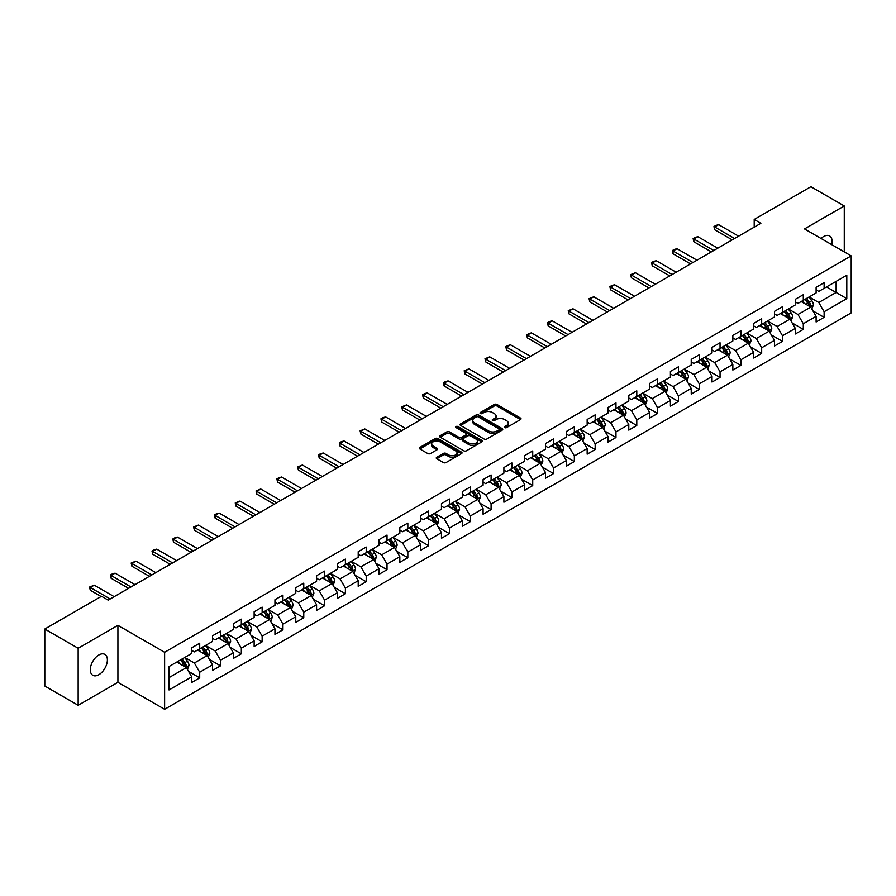 <?xml version="1.0" encoding="UTF-8"?>
<svg xmlns="http://www.w3.org/2000/svg" width="896" height="896" viewBox="0 0 896 896"><rect width="100%" height="100%" fill="white"/><g stroke="black" fill="none" stroke-linecap="round" stroke-linejoin="round"><path stroke-width="1.34" d="M504.739 427.605A1.299 0.75 0 0 0 506.576 427.605L520.486 419.574A1.848 1.064 0 0 0 521.035 418.824A1.848 1.064 0 0 0 520.486 418.062L496.922 404.454A1.848 1.064 0 0 0 494.301 404.454L480.379 412.485A1.299 0.75 0 0 0 482.216 413.549L484.019 412.507A5.925 3.427 0 0 1 492.397 412.507L494.368 413.638A5.925 3.427 0 0 1 496.104 416.058A5.925 3.427 0 0 1 494.368 418.477L492.565 419.518A1.299 0.75 0 0 0 494.39 420.582L496.194 419.541A5.925 3.427 0 0 1 504.582 419.541L506.542 420.672A5.925 3.427 0 0 1 508.278 423.091A5.925 3.427 0 0 1 506.542 425.51L504.739 426.552A1.299 0.75 0 0 0 504.739 427.605L504.739 426.552M98.84 674.699A12.074 6.978 120 0 0 106.725 664.059A12.074 6.978 120 0 0 104.877 654.382A12.074 6.978 120 0 0 98.84 654.976A12.074 6.978 120 0 0 90.944 665.616A12.074 6.978 120 0 0 92.803 675.293A12.074 6.978 120 0 0 98.84 674.699M831.734 244.642A12.074 6.978 120 0 0 829.618 235.95A12.074 6.978 120 0 0 823.581 236.555A12.074 6.978 120 0 0 821.038 238.47M436.8 457.229A1.848 1.064 0 0 0 436.262 457.99A1.848 1.064 0 0 0 436.8 458.741L443.419 462.56A1.848 1.064 0 0 0 446.04 462.56L461.496 453.634A1.848 1.064 0 0 0 462.034 452.883A1.848 1.064 0 0 0 461.496 452.122L437.92 438.514A1.848 1.064 0 0 0 435.299 438.514L419.843 447.44A1.848 1.064 0 0 0 419.306 448.19A1.848 1.064 0 0 0 419.843 448.952L427.829 453.566A1.848 1.064 0 0 0 430.45 453.566L437.069 449.747A1.848 1.064 0 0 0 437.606 448.986A1.848 1.064 0 0 0 437.069 448.235L433.104 445.939A4.95 2.856 0 0 1 431.659 443.923A4.95 2.856 0 0 1 434.717 441.28A4.95 2.856 0 0 1 440.115 441.896L455.627 450.856A4.95 2.856 0 0 1 457.083 452.883A4.95 2.856 0 0 1 454.026 455.526A4.95 2.856 0 0 1 448.627 454.899L446.04 453.41A1.848 1.064 0 0 0 443.419 453.41L436.8 457.229L436.8 458.741M117.914 625.318L78.154 648.278L44.8 629.026L44.8 686.022L78.154 705.286L117.914 682.326L164.618 709.285L164.618 652.288L117.914 625.318L117.914 682.326M844.267 251.877L844.267 205.968L804.507 228.928L851.2 255.886L164.618 652.288M844.267 205.968L810.902 186.715L754.208 219.453L754.208 227.158M44.8 629.026L101.506 596.288L108.181 600.13L760.872 223.306L754.208 219.453M484.142 439.04A1.848 1.064 0 0 0 486.763 439.04L502.219 430.125A1.848 1.064 0 0 0 502.768 429.363A1.848 1.064 0 0 0 502.219 428.613L478.643 415.005A1.848 1.064 0 0 0 476.034 415.005L460.578 423.92A1.848 1.064 0 0 0 460.029 424.682A1.848 1.064 0 0 0 460.578 425.432L484.142 439.04M456.579 427.885A1.299 0.75 0 0 1 457.89 428.075L457.89 426.53L481.858 440.373A1.848 1.064 0 0 1 482.395 441.123A1.848 1.064 0 0 1 481.858 441.885L466.402 450.8A1.848 1.064 0 0 1 463.781 450.8L440.205 437.192L446.824 433.406L446.824 431.861L440.205 435.68A1.848 1.064 0 0 0 439.667 436.442A1.848 1.064 0 0 0 440.205 437.192L440.205 435.68M446.824 433.406A1.848 1.064 0 0 1 449.445 433.406L449.445 431.861A1.848 1.064 0 0 0 446.824 431.861M449.445 431.861L458.998 437.382A1.848 1.064 0 0 0 461.619 437.382L466.01 434.851A1.848 1.064 0 0 0 466.547 434.09A1.848 1.064 0 0 0 466.01 433.339L456.053 427.594A1.299 0.75 0 0 1 457.89 426.53M164.618 709.285L851.2 312.894L851.2 255.886M188.563 671.429L199.707 677.858L199.707 672.235L212.509 664.843L212.509 670.466L220.517 665.84L220.517 660.218L233.33 652.826L233.33 658.448L241.326 653.822L241.326 648.2L254.139 640.808L254.139 646.43L262.147 641.805L262.147 636.182L274.949 628.79L274.949 634.413L282.957 629.787L282.957 624.165L295.77 616.773L295.77 622.395L303.766 617.77L303.766 612.147L316.579 604.755L316.579 610.378L324.587 605.763L324.587 600.13L337.389 592.738L337.389 598.36L345.397 593.746L345.397 588.123L358.21 580.72L358.21 586.342L366.218 581.728L366.218 576.106L379.019 568.702L379.019 574.325L387.027 569.71L387.027 564.088L399.84 556.685L399.84 562.318L407.837 557.693L407.837 552.07L420.65 544.678L420.65 550.301L428.658 545.675L428.658 540.053L441.459 532.661L441.459 538.283L449.467 533.658L449.467 528.035L462.28 520.643L462.28 526.266L470.277 521.64L470.277 516.018L483.09 508.626L483.09 514.248L491.098 509.622L491.098 504L503.899 496.608L503.899 502.23L511.907 497.605L511.907 491.982L524.72 484.59L524.72 490.213L532.728 485.587L532.728 479.965L545.53 472.573L545.53 478.195L553.538 473.57L553.538 467.947L566.35 460.555L566.35 466.178L574.347 461.552L574.347 455.93L587.16 448.538L587.16 454.16L595.168 449.546L595.168 443.912L607.97 436.52L607.97 442.142L615.978 437.528L615.978 431.906L628.79 424.502L628.79 430.125L636.787 425.51L636.787 419.888L649.6 412.485L649.6 418.107L657.608 413.493L657.608 407.87L670.41 400.467L670.41 406.101L678.418 401.475L678.418 395.853L691.23 388.461L691.23 394.083L699.238 389.458L699.238 383.835L712.04 376.443L712.04 382.066L720.048 377.44L720.048 371.818L732.85 364.426L732.85 370.048L740.858 365.422L740.858 359.8L753.67 352.408L753.67 358.03L761.678 353.405L761.678 347.782L774.48 340.39L774.48 346.013L782.488 341.387L782.488 335.765L795.301 328.373L795.301 333.995L803.298 329.37L803.298 323.747L816.11 316.355L816.11 321.978L824.118 317.352L824.118 311.73L846.798 298.637L846.798 275.218L836.125 281.389L836.125 292.477L846.798 298.637M199.707 677.858L191.699 682.483L191.699 676.861L169.019 689.954L169.019 666.534L191.699 653.442L191.699 647.819L199.707 643.194L199.707 648.816L212.509 641.424L212.509 635.802L220.517 631.176L220.517 636.798L233.33 629.406L233.33 623.784L241.326 619.158L241.326 624.781L254.139 617.389L254.139 611.766L262.147 607.141L262.147 612.763L274.949 605.371L274.949 599.749L282.957 595.123L282.957 600.746L295.77 593.354L295.77 587.731L303.766 583.106L303.766 588.739L316.579 581.336L316.579 575.714L324.587 571.099L324.587 576.722L337.389 569.318L337.389 563.696L345.397 559.082L345.397 564.704L358.21 557.301L358.21 551.678L366.218 547.064L366.218 552.686L379.019 545.294L379.019 539.661L387.027 535.046L387.027 540.669L399.84 533.277L399.84 527.654L407.837 523.029L407.837 528.651L420.65 521.259L420.65 515.637L428.658 511.011L428.658 516.634L441.459 509.242L441.459 503.619L449.467 498.994L449.467 504.616L462.28 497.224L462.28 491.602L470.277 486.976L470.277 492.598L483.09 485.206L483.09 479.584L491.098 474.958L491.098 480.581L503.899 473.189L503.899 467.566L511.907 462.941L511.907 468.563L524.72 461.171L524.72 455.549L532.728 450.923L532.728 456.546L545.53 449.154L545.53 443.531L553.538 438.906L553.538 444.528L566.35 437.136L566.35 431.514L574.347 426.888L574.347 432.522L587.16 425.118L587.16 419.496L595.168 414.882L595.168 420.504L607.97 413.101L607.97 407.478L615.978 402.864L615.978 408.486L628.79 401.083L628.79 395.461L636.787 390.846L636.787 396.469L649.6 389.077L649.6 383.443L657.608 378.829L657.608 384.451L670.41 377.059L670.41 371.437L678.418 366.811L678.418 372.434L691.23 365.042L691.23 359.419L699.238 354.794L699.238 360.416L712.04 353.024L712.04 347.402L720.048 342.776L720.048 348.398L732.85 341.006L732.85 335.384L740.858 330.758L740.858 336.381L753.67 328.989L753.67 323.366L761.678 318.741L761.678 324.363L774.48 316.971L774.48 311.349L782.488 306.723L782.488 312.346L795.301 304.954L795.301 299.331L803.298 294.706L803.298 300.328L816.11 292.936L816.11 287.314L824.118 282.688L824.118 288.322L846.798 275.218M197.568 650.048L207.178 655.592L194.365 662.995L184.755 657.44M191.699 650.362L194.365 651.896L199.707 648.816M194.365 662.995L199.707 672.235M207.178 655.592L212.509 664.843M218.378 638.03L227.987 643.574L215.174 650.978L205.576 645.434M212.509 638.344L215.174 639.878L220.517 636.798M215.174 650.978L220.517 660.218M227.987 643.574L233.33 652.826M239.198 626.013L248.797 631.568L235.995 638.96L226.386 633.416M233.33 626.326L235.995 627.861L241.326 624.781M235.995 638.96L241.326 648.2M248.797 631.568L254.139 640.808M260.008 613.995L269.618 619.55L256.805 626.942L247.195 621.398M254.139 614.309L256.805 615.854L262.147 612.763M256.805 626.942L262.147 636.182M269.618 619.55L274.949 628.79M280.818 601.989L290.427 607.533L277.626 614.925L268.016 609.381M274.949 602.291L277.626 603.837L282.957 600.746M277.626 614.925L282.957 624.165M290.427 607.533L295.77 616.773M301.638 589.971L311.248 595.515L298.435 602.907L288.826 597.363M295.77 590.274L298.435 591.819L303.766 588.739M298.435 602.907L303.766 612.147M311.248 595.515L316.579 604.755M322.448 577.954L332.058 583.498L319.245 590.89L309.646 585.346M316.579 578.256L319.245 579.802L324.587 576.722M319.245 590.89L324.587 600.13M332.058 583.498L337.389 592.738M343.269 565.936L352.867 571.48L340.066 578.872L330.456 573.328M337.389 566.238L340.066 567.784L345.397 564.704M340.066 578.872L345.397 588.123M352.867 571.48L358.21 580.72M364.078 553.918L373.688 559.462L360.875 566.854L351.266 561.31M358.21 554.221L360.875 555.766L366.218 552.686M360.875 566.854L366.218 576.106M373.688 559.462L379.019 568.702M384.888 541.901L394.498 547.445L381.685 554.837L372.086 549.293M379.019 542.203L381.685 543.749L387.027 540.669M381.685 554.837L387.027 564.088M394.498 547.445L399.84 556.685M405.709 529.883L415.307 535.427L402.506 542.819L392.896 537.275M399.84 530.186L402.506 531.731L407.837 528.651M402.506 542.819L407.837 552.07M415.307 535.427L420.65 544.678M426.518 517.866L436.128 523.41L423.315 530.813L413.706 525.258M420.65 518.179L423.315 519.714L428.658 516.634M423.315 530.813L428.658 540.053M436.128 523.41L441.459 532.661M447.328 505.848L456.938 511.392L444.136 518.795L434.526 513.24M441.459 506.162L444.136 507.696L449.467 504.616M444.136 518.795L449.467 528.035M456.938 511.392L462.28 520.643M468.149 493.83L477.758 499.374L464.946 506.778L455.336 501.222M462.28 494.144L464.946 495.678L470.277 492.598M464.946 506.778L470.277 516.018M477.758 499.374L483.09 508.626M488.958 481.813L498.568 487.368L485.755 494.76L476.157 489.216M483.09 482.126L485.755 483.661L491.098 480.581M485.755 494.76L491.098 504M498.568 487.368L503.899 496.608M509.779 469.795L519.378 475.35L506.576 482.742L496.966 477.198M503.899 470.109L506.576 471.643L511.907 468.563M506.576 482.742L511.907 491.982M519.378 475.35L524.72 484.59M530.589 457.778L540.198 463.333L527.386 470.725L517.776 465.181M524.72 458.091L527.386 459.637L532.728 456.546M527.386 470.725L532.728 479.965M540.198 463.333L545.53 472.573M551.398 445.771L561.008 451.315L548.195 458.707L538.597 453.163M545.53 446.074L548.195 447.619L553.538 444.528M548.195 458.707L553.538 467.947M561.008 451.315L566.35 460.555M572.219 433.754L581.818 439.298L569.016 446.69L559.406 441.146M566.35 434.056L569.016 435.602L574.347 432.522M569.016 446.69L574.347 455.93M581.818 439.298L587.16 448.538M593.029 421.736L602.638 427.28L589.826 434.672L580.216 429.128M587.16 422.038L589.826 423.584L595.168 420.504M589.826 434.672L595.168 443.912M602.638 427.28L607.97 436.52M613.838 409.718L623.448 415.262L610.646 422.654L601.037 417.11M607.97 410.021L610.646 411.566L615.978 408.486M610.646 422.654L615.978 431.906M623.448 415.262L628.79 424.502M634.659 397.701L644.258 403.245L631.456 410.637L621.846 405.093M628.79 398.003L631.456 399.549L636.787 396.469M631.456 410.637L636.787 419.888M644.258 403.245L649.6 412.485M655.469 385.683L665.078 391.227L652.266 398.619L642.667 393.075M649.6 385.986L652.266 387.531L657.608 384.451M652.266 398.619L657.608 407.87M665.078 391.227L670.41 400.467M676.29 373.666L685.888 379.21L673.086 386.602L663.477 381.058M670.41 373.979L673.086 375.514L678.418 372.434M673.086 386.602L678.418 395.853M685.888 379.21L691.23 388.461M697.099 361.648L706.709 367.192L693.896 374.595L684.286 369.04M691.23 361.962L693.896 363.496L699.238 360.416M693.896 374.595L699.238 383.835M706.709 367.192L712.04 376.443M717.909 349.63L727.518 355.174L714.706 362.578L705.107 357.022M712.04 349.944L714.706 351.478L720.048 348.398M714.706 362.578L720.048 371.818M727.518 355.174L732.85 364.426M738.73 337.613L748.328 343.157L735.526 350.56L725.917 345.016M732.85 337.926L735.526 339.461L740.858 336.381M735.526 350.56L740.858 359.8M748.328 343.157L753.67 352.408M759.539 325.595L769.149 331.15L756.336 338.542L746.726 332.998M753.67 325.909L756.336 327.443L761.678 324.363M756.336 338.542L761.678 347.782M769.149 331.15L774.48 340.39M780.349 313.578L789.958 319.133L777.146 326.525L767.547 320.981M774.48 313.891L777.146 315.426L782.488 312.346M777.146 326.525L782.488 335.765M789.958 319.133L795.301 328.373M801.17 301.56L810.768 307.115L797.966 314.507L788.357 308.963M795.301 301.874L797.966 303.419L803.298 300.328M797.966 314.507L803.298 323.747M810.768 307.115L816.11 316.355M826.515 286.933L836.125 292.477L818.776 302.49L809.166 296.946M816.11 289.856L818.776 291.402L824.118 288.322M818.776 302.49L824.118 311.73M78.154 648.278L78.154 705.286M169.019 677.622L186.357 667.61L176.758 662.066M186.357 667.61L191.699 676.861M812.974 310.923L824.118 317.352M792.165 322.941L803.298 329.37M771.344 334.958L782.488 341.387M750.534 346.976L761.678 353.405M729.725 358.994L740.858 365.422M708.904 371.011L720.048 377.44M688.094 383.029L699.238 389.458M667.274 395.046L678.418 401.475M646.464 407.064L657.608 413.493M625.654 419.07L636.787 425.51M604.834 431.088L615.978 437.528M584.024 443.106L595.168 449.546M563.214 455.123L574.347 461.552M542.394 467.141L553.538 473.57M521.584 479.158L532.728 485.587M500.763 491.176L511.907 497.605M479.954 503.194L491.098 509.622M459.144 515.211L470.277 521.64M438.323 527.229L449.467 533.658M417.514 539.246L428.658 545.675M396.704 551.264L407.837 557.693M375.883 563.282L387.027 569.71M355.074 575.288L366.218 581.728M334.253 587.306L345.397 593.746M313.443 599.323L324.587 605.763M292.634 611.341L303.766 617.77M271.813 623.358L282.957 629.787M251.003 635.376L262.147 641.805M230.194 647.394L241.326 653.822M209.373 659.411L220.517 665.84M505.254 427.795L506.542 427.056A5.925 3.427 0 0 0 508.278 424.637L508.278 423.091M496.104 416.058L496.104 417.603A5.925 3.427 0 0 1 494.368 420.022L493.08 420.762M520.464 419.586L496.922 405.989A1.848 1.064 0 0 0 494.301 405.989L480.906 413.728M502.219 428.613L502.219 430.125L478.643 416.539A1.848 1.064 0 0 0 476.034 416.539L460.6 425.454L460.578 423.92M498.949 429.901A1.299 0.75 0 0 0 498.949 428.837L478.251 416.886A1.299 0.75 0 0 0 476.426 416.886L474.522 417.984A5.925 3.427 0 0 0 472.786 420.403A5.925 3.427 0 0 0 474.522 422.822L488.667 430.987A5.925 3.427 0 0 0 497.045 430.987L498.949 429.901L498.949 431.435A1.299 0.75 0 0 0 499.33 430.909L499.33 429.363M472.786 420.403L472.786 421.949A5.925 3.427 0 0 0 474.522 424.368L474.522 422.822M498.949 431.435L497.045 432.533A5.925 3.427 0 0 1 488.667 432.533L474.522 424.368M449.445 433.406L458.998 438.917A1.848 1.064 0 0 0 461.619 438.917L466.01 436.386A1.848 1.064 0 0 0 466.547 435.635L466.547 434.09M457.89 428.075L481.835 441.896M468.922 443.106A4.95 2.856 0 0 0 474.32 443.733A4.95 2.856 0 0 0 477.378 441.09A4.95 2.856 0 0 0 475.933 439.062L470.467 435.904A1.848 1.064 0 0 0 467.846 435.904L463.456 438.435A1.848 1.064 0 0 0 462.918 439.197A1.848 1.064 0 0 0 463.456 439.947L468.922 443.106L468.922 444.651A4.95 2.856 0 0 0 474.32 445.267A4.95 2.856 0 0 0 477.378 442.624L477.378 441.09M462.918 439.197L462.918 440.742A1.848 1.064 0 0 0 463.456 441.493L463.456 439.947M468.922 444.651L463.456 441.493M457.083 452.883L457.083 454.418A4.95 2.856 0 0 1 454.026 457.061A4.95 2.856 0 0 1 448.627 456.445L446.04 454.955A1.848 1.064 0 0 0 443.419 454.955L436.834 458.752M431.659 443.923L431.659 445.458A4.95 2.856 0 0 0 433.104 447.485L433.104 445.939M437.046 449.758L433.104 447.485M461.462 453.656L437.92 440.059A1.848 1.064 0 0 0 435.299 440.059L419.866 448.963M811.832 308.941L813.411 304.942A4.995 2.89 -120 0 0 811.821 300.686L809.066 297.002M804.261 303.352L802.39 300.854M804.933 299.398L807.688 303.072A4.995 2.89 60 0 1 809.11 306.074L810.712 305.155A4.995 2.89 -120 0 0 809.278 302.142L806.534 298.469M805.28 299.197L808.338 303.274A2.542 1.467 60 0 1 808.797 304.046L810.712 305.155M734.586 238.482L714.683 226.979L714.683 229.757L713.944 226.565L715.949 225.4L718.682 224.672L738.595 236.163M732.189 239.859L714.683 229.757M718.682 224.672L714.683 226.979L713.944 226.565M791.011 320.958L792.602 316.96A4.995 2.89 -120 0 0 791 312.693L788.256 309.019M783.451 315.37L781.581 312.872M784.112 311.405L786.867 315.09A4.995 2.89 60 0 1 788.301 318.091L789.902 317.173A4.995 2.89 -120 0 0 788.469 314.16L785.714 310.486M784.459 311.214L787.517 315.291A2.542 1.467 60 0 1 787.976 316.064L789.902 317.173M770.202 332.976L771.792 328.978A4.995 2.89 -120 0 0 770.19 324.71L767.435 321.037M762.642 327.387L760.771 324.89M763.302 323.422L766.058 327.107A4.995 2.89 60 0 1 767.491 330.109L769.093 329.19A4.995 2.89 -120 0 0 767.659 326.178L764.904 322.504M763.65 323.221L766.707 327.309A2.542 1.467 60 0 1 767.166 328.082L769.093 329.19M713.776 250.499L693.874 238.997L693.874 241.774L693.134 238.582L695.139 237.418L697.872 236.69L717.774 248.181M711.379 251.877L693.874 241.774M697.872 236.69L693.874 238.997L693.134 238.582M692.966 262.506L673.053 251.014L673.053 253.792L672.325 250.589L674.318 249.435L677.062 248.707L696.965 260.198M690.558 263.894L673.053 253.792M677.062 248.707L673.053 251.014L672.325 250.589M749.381 344.982L750.971 340.984A4.995 2.89 -120 0 0 749.381 336.728L746.626 333.054M741.821 339.405L739.95 336.907M742.493 335.44L745.237 339.125A4.995 2.89 60 0 1 746.67 342.126L748.272 341.208A4.995 2.89 -120 0 0 746.838 338.195L744.083 334.522M742.84 335.238L745.886 339.315A2.542 1.467 60 0 1 746.357 340.099L748.272 341.208M728.571 357L730.162 353.002A4.995 2.89 -120 0 0 728.56 348.746L725.805 345.072M721.011 351.422L719.141 348.925M721.672 347.458L724.427 351.131A4.995 2.89 60 0 1 725.861 354.144L727.462 353.214A4.995 2.89 -120 0 0 726.029 350.213L723.274 346.539M722.019 347.256L725.077 351.333A2.542 1.467 60 0 1 725.536 352.106L727.462 353.214M707.762 369.018L709.341 365.019A4.995 2.89 -120 0 0 707.75 360.763L704.995 357.09M700.19 363.44L698.32 360.942M700.862 359.475L703.618 363.149A4.995 2.89 60 0 1 705.04 366.162L706.642 365.232A4.995 2.89 -120 0 0 705.219 362.23L702.464 358.557M701.21 359.274L704.267 363.35A2.542 1.467 60 0 1 704.726 364.123L706.642 365.232M672.146 274.523L652.243 263.032L652.243 265.81L651.504 262.606L653.509 261.453L656.242 260.725L676.155 272.216M669.749 275.912L652.243 265.81M656.242 260.725L652.243 263.032L651.504 262.606M651.336 286.541L631.422 275.05L631.422 277.827L630.694 274.624L635.432 272.742L655.334 284.234M648.928 287.93L631.422 277.827M635.432 272.742L631.422 275.05L630.694 274.624M630.515 298.558L610.613 287.067L610.613 289.845L609.885 286.642L611.878 285.488L614.622 284.76L634.525 296.251M628.118 299.947L610.613 289.845M614.622 284.76L610.613 287.067L609.885 286.642M609.706 310.576L589.803 299.085L589.803 301.862L589.064 298.659L593.802 296.778L613.704 308.269M607.309 311.965L589.803 301.862M593.802 296.778L589.803 299.085L589.064 298.659M588.896 322.594L568.982 311.102L568.982 313.88L568.254 310.677L572.992 308.795L592.894 320.286M586.488 323.982L568.982 313.88M572.992 308.795L568.982 311.102L568.254 310.677M568.075 334.611L548.173 323.12L548.173 325.886L547.434 322.694L549.438 321.541L552.171 320.813L572.085 332.304M565.678 336L548.173 325.886M552.171 320.813L548.173 323.12L547.434 322.694M547.266 346.629L527.363 335.138L527.363 337.904L526.624 334.712L531.362 332.819L551.264 344.322M544.869 348.018L527.363 337.904M531.362 332.819L527.363 335.138L526.624 334.712M526.456 358.646L506.542 347.155L506.542 349.922L505.814 346.73L507.808 345.576L510.552 344.837L530.454 356.339M524.048 360.035L506.542 349.922M510.552 344.837L506.542 347.155L505.814 346.73M505.635 370.664L485.733 359.173L485.733 361.939L484.994 358.747L489.731 356.854L509.645 368.346M503.238 372.053L485.733 361.939M489.731 356.854L485.733 359.173L484.994 358.747M484.826 382.682L464.923 371.19L464.923 373.957L464.184 370.765L468.922 368.872L488.824 380.363M482.418 384.059L464.923 373.957M468.922 368.872L464.923 371.19L464.184 370.765M464.016 394.699L444.102 383.197L444.102 385.974L443.374 382.782L445.368 381.618L448.112 380.89L468.014 392.381M461.608 396.077L444.102 385.974M448.112 380.89L444.102 383.197L443.374 382.782M443.195 406.717L423.293 395.214L423.293 397.992L422.554 394.8L424.558 393.635L427.291 392.907L447.205 404.398M440.798 408.094L423.293 397.992M427.291 392.907L423.293 395.214L422.554 394.8M422.386 418.723L402.472 407.232L402.472 410.01L401.744 406.806L406.482 404.925L426.384 416.416M419.978 420.112L402.472 410.01M406.482 404.925L402.472 407.232L401.744 406.806M401.565 430.741L381.662 419.25L381.662 422.027L380.934 418.824L382.928 417.67L385.661 416.942L405.574 428.434M399.168 432.13L381.662 422.027M385.661 416.942L381.662 419.25L380.934 418.824M380.755 442.758L360.853 431.267L360.853 434.045L360.114 430.842L364.851 428.96L384.754 440.451M378.358 444.147L360.853 434.045M364.851 428.96L360.853 431.267L360.114 430.842M359.946 454.776L340.032 443.285L340.032 446.062L339.304 442.859L341.298 441.706L344.042 440.978L363.944 452.469M357.538 456.165L340.032 446.062M344.042 440.978L340.032 443.285L339.304 442.859M339.125 466.794L319.222 455.302L319.222 458.08L318.483 454.877L320.488 453.723L323.221 452.995L343.134 464.486M336.728 468.182L319.222 458.08M323.221 452.995L319.222 455.302L318.483 454.877M318.315 478.811L298.413 467.32L298.413 470.098L297.674 466.894L302.411 465.013L322.314 476.504M315.907 480.2L298.413 470.098M302.411 465.013L298.413 467.32L297.674 466.894M297.506 490.829L277.592 479.338L277.592 482.104L276.864 478.912L278.858 477.758L281.602 477.019L301.504 488.522M295.098 492.218L277.592 482.104M281.602 477.019L277.592 479.338L276.864 478.912M686.941 381.035L688.531 377.037A4.995 2.89 -120 0 0 686.941 372.781L684.186 369.107M679.381 375.458L677.51 372.96M680.042 371.493L682.797 375.166A4.995 2.89 60 0 1 684.23 378.179L685.832 377.25A4.995 2.89 -120 0 0 684.398 374.248L681.643 370.574M680.4 371.291L683.446 375.368A2.542 1.467 60 0 1 683.917 376.141L685.832 377.25M666.131 393.053L667.722 389.054A4.995 2.89 -120 0 0 666.12 384.798L663.365 381.125M658.571 387.475L656.701 384.978M659.232 383.51L661.987 387.184A4.995 2.89 60 0 1 663.421 390.197L665.022 389.267A4.995 2.89 -120 0 0 663.589 386.266L660.834 382.581M659.579 383.309L662.637 387.386A2.542 1.467 60 0 1 663.096 388.158L665.022 389.267M645.322 405.07L646.901 401.072A4.995 2.89 -120 0 0 645.31 396.816L642.555 393.142M637.75 399.493L635.88 396.995M638.422 395.528L641.178 399.202A4.995 2.89 60 0 1 642.6 402.214L644.202 401.285A4.995 2.89 -120 0 0 642.779 398.283L640.024 394.598M638.77 395.326L641.827 399.403A2.542 1.467 60 0 1 642.286 400.176L644.202 401.285M624.501 417.088L626.091 413.09A4.995 2.89 -120 0 0 624.49 408.834L621.746 405.16M616.941 411.499L615.07 409.013M617.602 407.546L620.357 411.219A4.995 2.89 60 0 1 621.79 414.232L623.392 413.302A4.995 2.89 -120 0 0 621.958 410.301L619.203 406.616M617.949 407.344L621.006 411.421A2.542 1.467 60 0 1 621.477 412.194L623.392 413.302M603.691 429.106L605.282 425.107A4.995 2.89 -120 0 0 603.68 420.851L600.925 417.178M596.131 423.517L594.261 421.019M596.792 419.563L599.547 423.237A4.995 2.89 60 0 1 600.981 426.238L602.582 425.32A4.995 2.89 -120 0 0 601.149 422.307L598.394 418.634M597.139 419.362L600.197 423.438A2.542 1.467 60 0 1 600.656 424.211L602.582 425.32M582.87 441.123L584.461 437.125A4.995 2.89 -120 0 0 582.87 432.869L580.115 429.184M575.31 435.534L573.44 433.037M575.982 431.581L578.726 435.254A4.995 2.89 60 0 1 580.16 438.256L581.762 437.338A4.995 2.89 -120 0 0 580.328 434.325L577.584 430.651M576.33 431.379L579.376 435.456A2.542 1.467 60 0 1 579.846 436.229L581.762 437.338M562.061 453.141L563.651 449.142A4.995 2.89 -120 0 0 562.05 444.886L559.294 441.202M554.501 447.552L552.63 445.054M555.162 443.598L557.917 447.272A4.995 2.89 60 0 1 559.35 450.274L560.952 449.355A4.995 2.89 -120 0 0 559.518 446.342L556.763 442.669M555.509 443.397L558.566 447.474A2.542 1.467 60 0 1 559.026 448.246L560.952 449.355M541.251 465.158L542.83 461.16A4.995 2.89 -120 0 0 541.24 456.904L538.485 453.219M533.68 459.57L531.81 457.072M534.352 455.616L537.107 459.29A4.995 2.89 60 0 1 538.53 462.291L540.131 461.373A4.995 2.89 -120 0 0 538.709 458.36L535.954 454.686M534.699 455.414L537.757 459.491A2.542 1.467 60 0 1 538.216 460.264L540.131 461.373M520.43 477.176L522.021 473.178A4.995 2.89 -120 0 0 520.43 468.91L517.675 465.237M512.87 471.587L511 469.09M513.531 467.622L516.286 471.307A4.995 2.89 60 0 1 517.72 474.309L519.322 473.39A4.995 2.89 -120 0 0 517.888 470.378L515.133 466.704M513.89 467.421L516.936 471.509A2.542 1.467 60 0 1 517.406 472.282L519.322 473.39M499.621 489.194L501.211 485.195A4.995 2.89 -120 0 0 499.61 480.928L496.854 477.254M492.061 483.605L490.19 481.107M492.722 479.64L495.477 483.325A4.995 2.89 60 0 1 496.91 486.326L498.512 485.408A4.995 2.89 -120 0 0 497.078 482.395L494.323 478.722M493.069 479.438L496.126 483.526A2.542 1.467 60 0 1 496.586 484.299L498.512 485.408M478.811 501.2L480.39 497.202A4.995 2.89 -120 0 0 478.8 492.946L476.045 489.272M471.24 495.622L469.37 493.125M471.912 491.658L474.667 495.342A4.995 2.89 60 0 1 476.09 498.344L477.691 497.414A4.995 2.89 -120 0 0 476.269 494.413L473.514 490.739M472.259 491.456L475.317 495.533A2.542 1.467 60 0 1 475.776 496.317L477.691 497.414M457.99 513.218L459.581 509.219A4.995 2.89 -120 0 0 457.979 504.963L455.235 501.29M450.43 507.64L448.56 505.142M451.091 503.675L453.846 507.349A4.995 2.89 60 0 1 455.28 510.362L456.882 509.432A4.995 2.89 -120 0 0 455.448 506.43L452.693 502.757M451.438 503.474L454.496 507.55A2.542 1.467 60 0 1 454.966 508.323L456.882 509.432M437.181 525.235L438.771 521.237A4.995 2.89 -120 0 0 437.17 516.981L434.414 513.307M429.621 519.658L427.75 517.16M430.282 515.693L433.037 519.366A4.995 2.89 60 0 1 434.47 522.379L436.072 521.45A4.995 2.89 -120 0 0 434.638 518.448L431.883 514.774M430.629 515.491L433.686 519.568A2.542 1.467 60 0 1 434.146 520.341L436.072 521.45M416.371 537.253L417.95 533.254A4.995 2.89 -120 0 0 416.36 528.998L413.605 525.325M408.8 531.675L406.93 529.178M409.472 527.71L412.216 531.384A4.995 2.89 60 0 1 413.65 534.397L415.251 533.467A4.995 2.89 -120 0 0 413.818 530.466L411.074 526.792M409.819 527.509L412.866 531.586A2.542 1.467 60 0 1 413.336 532.358L415.251 533.467M395.55 549.27L397.141 545.272A4.995 2.89 -120 0 0 395.539 541.016L392.795 537.342M387.99 543.693L386.12 541.195M388.651 539.728L391.406 543.402A4.995 2.89 60 0 1 392.84 546.414L394.442 545.485A4.995 2.89 -120 0 0 393.008 542.483L390.253 538.798M388.998 539.526L392.056 543.603A2.542 1.467 60 0 1 392.515 544.376L394.442 545.485M374.741 561.288L376.32 557.29A4.995 2.89 -120 0 0 374.73 553.034L371.974 549.36M367.181 555.71L365.31 553.213M367.842 551.746L370.597 555.419A4.995 2.89 60 0 1 372.03 558.432L373.621 557.502A4.995 2.89 -120 0 0 372.198 554.501L369.443 550.816M368.189 551.544L371.246 555.621A2.542 1.467 60 0 1 371.706 556.394L373.621 557.502M353.92 573.306L355.51 569.307A4.995 2.89 -120 0 0 353.92 565.051L351.165 561.378M346.36 567.717L344.49 565.219M347.021 563.763L349.776 567.437A4.995 2.89 60 0 1 351.21 570.45L352.811 569.52A4.995 2.89 -120 0 0 351.378 566.518L348.622 562.834M347.379 563.562L350.426 567.638A2.542 1.467 60 0 1 350.896 568.411L352.811 569.52M333.11 585.323L334.701 581.325A4.995 2.89 -120 0 0 333.099 577.069L330.344 573.395M325.55 579.734L323.68 577.237M326.211 575.781L328.966 579.454A4.995 2.89 60 0 1 330.4 582.456L332.002 581.538A4.995 2.89 -120 0 0 330.568 578.525L327.813 574.851M326.558 575.579L329.616 579.656A2.542 1.467 60 0 1 330.075 580.429L332.002 581.538M312.301 597.341L313.88 593.342A4.995 2.89 -120 0 0 312.29 589.086L309.534 585.402M304.73 591.752L302.859 589.254M305.402 587.798L308.157 591.472A4.995 2.89 60 0 1 309.579 594.474L311.181 593.555A4.995 2.89 -120 0 0 309.758 590.542L307.003 586.869M305.749 587.597L308.806 591.674A2.542 1.467 60 0 1 309.266 592.446L311.181 593.555M291.48 609.358L293.07 605.36A4.995 2.89 -120 0 0 291.48 601.104L288.725 597.419M283.92 603.77L282.05 601.272M284.581 599.816L287.336 603.49A4.995 2.89 60 0 1 288.77 606.491L290.371 605.573A4.995 2.89 -120 0 0 288.938 602.56L286.182 598.886M284.928 599.614L287.986 603.691A2.542 1.467 60 0 1 288.456 604.464L290.371 605.573M276.685 502.846L256.782 491.355L256.782 494.122L256.043 490.93L260.781 489.037L280.694 500.539M274.288 504.235L256.782 494.122M260.781 489.037L256.782 491.355L256.043 490.93M255.875 514.864L235.962 503.373L235.962 506.139L235.234 502.947L239.971 501.054L259.874 512.546M253.467 516.253L235.962 506.139M239.971 501.054L235.962 503.373L235.234 502.947M235.054 526.882L215.152 515.39L215.152 518.157L214.424 514.965L216.418 513.811L219.15 513.072L239.064 524.563M232.658 528.27L215.152 518.157M219.15 513.072L215.152 515.39L214.424 514.965M214.245 538.899L194.342 527.408L194.342 530.174L193.603 526.982L198.341 525.09L218.243 536.581M211.848 540.277L194.342 530.174M198.341 525.09L194.342 527.408L193.603 526.982M270.67 621.376L272.261 617.378A4.995 2.89 -120 0 0 270.659 613.122L267.904 609.437M263.11 615.787L261.24 613.29M263.771 611.834L266.526 615.507A4.995 2.89 60 0 1 267.96 618.509L269.562 617.59A4.995 2.89 -120 0 0 268.128 614.578L265.373 610.904M264.118 611.632L267.176 615.709A2.542 1.467 60 0 1 267.635 616.482L269.562 617.59M193.435 550.917L173.522 539.414L173.522 542.192L172.794 539L174.787 537.835L177.531 537.107L197.434 548.598M191.027 552.294L173.522 542.192M177.531 537.107L173.522 539.414L172.794 539M249.861 633.394L251.44 629.395A4.995 2.89 -120 0 0 249.85 625.128L247.094 621.454M242.29 627.805L240.419 625.307M242.962 623.84L245.706 627.525A4.995 2.89 60 0 1 247.139 630.526L248.741 629.608A4.995 2.89 -120 0 0 247.307 626.595L244.563 622.922M243.309 623.638L246.355 627.726A2.542 1.467 60 0 1 246.826 628.499L248.741 629.608M172.614 562.923L152.712 551.432L152.712 554.21L151.973 551.018L153.978 549.853L156.71 549.125L176.624 560.616M170.218 564.312L152.712 554.21M156.71 549.125L152.712 551.432L151.973 551.018M229.04 645.4L230.63 641.413A4.995 2.89 -120 0 0 229.029 637.146L226.285 633.472M221.48 639.822L219.61 637.325M222.141 635.858L224.896 639.542A4.995 2.89 60 0 1 226.33 642.544L227.931 641.626A4.995 2.89 -120 0 0 226.498 638.613L223.742 634.939M222.488 635.656L225.546 639.744A2.542 1.467 60 0 1 226.005 640.517L227.931 641.626M151.805 574.941L131.902 563.45L131.902 566.227L131.163 563.024L135.901 561.142L155.803 572.634M149.397 576.33L131.902 566.227M135.901 561.142L131.902 563.45L131.163 563.024M208.23 657.418L209.81 653.419A4.995 2.89 -120 0 0 208.219 649.163L205.464 645.49M200.67 651.84L198.8 649.342M201.331 647.875L204.086 651.549A4.995 2.89 60 0 1 205.52 654.562L207.11 653.632A4.995 2.89 -120 0 0 205.688 650.63L202.933 646.957M201.678 647.674L204.736 651.75A2.542 1.467 60 0 1 205.195 652.534L207.11 653.632M130.995 586.958L111.082 575.467L111.082 578.245L110.354 575.042L112.347 573.888L115.091 573.16L134.994 584.651M128.587 588.347L111.082 578.245M115.091 573.16L111.082 575.467L110.354 575.042M187.41 669.435L189 665.437A4.995 2.89 -120 0 0 187.41 661.181L184.654 657.507M179.85 663.858L177.979 661.36M180.51 659.893L183.266 663.566A4.995 2.89 60 0 1 184.699 666.579L186.301 665.65A4.995 2.89 -120 0 0 184.867 662.648L182.112 658.974M180.869 659.691L183.915 663.768A2.542 1.467 60 0 1 184.386 664.541L186.301 665.65M110.174 598.976L90.272 587.485L90.272 590.262L89.533 587.059L94.27 585.178L114.184 596.669M101.102 596.512L90.272 590.262M94.27 585.178L90.272 587.485L89.533 587.059M506.542 427.056L506.542 425.51M492.565 420.582L492.565 419.518M494.368 420.022L494.368 418.477M480.379 413.549L480.379 412.485M494.301 405.989L494.301 404.454M496.922 405.989L496.922 404.454M520.486 419.574L520.486 418.062M476.034 416.539L476.034 415.005M478.643 416.539L478.643 415.005M488.667 432.533L488.667 430.987M497.045 432.533L497.045 430.987M458.998 438.917L458.998 437.382M461.619 438.917L461.619 437.382M466.01 436.386L466.01 434.851M481.858 441.885L481.858 440.373M443.419 454.955L443.419 453.41M446.04 454.955L446.04 453.41M448.627 456.445L448.627 454.899M437.069 449.747L437.069 448.235M419.843 448.952L419.843 447.44M435.299 440.059L435.299 438.514M437.92 440.059L437.92 438.514M461.496 453.634L461.496 452.122M810.275 306.824L813.378 305.032M809.278 302.142L811.821 300.686M805.728 304.203L807.688 303.072M789.466 318.842L792.568 317.05M788.469 314.16L791 312.693M784.918 316.21L786.867 315.09M768.656 330.859L771.758 329.067M767.659 326.178L770.19 324.71M764.098 328.227L766.058 327.107M747.835 342.877L750.938 341.085M746.838 338.195L749.381 336.728M743.288 340.245L745.237 339.125M727.026 354.894L730.128 353.102M726.029 350.213L728.56 348.746M722.467 352.262L724.427 351.131M706.216 366.912L709.318 365.12M705.219 362.23L707.75 360.763M701.658 364.28L703.618 363.149M685.395 378.93L688.498 377.138M684.398 374.248L686.941 372.781M680.848 376.298L682.797 375.166M664.586 390.947L667.688 389.155M663.589 386.266L666.12 384.798M660.027 388.315L661.987 387.184M643.765 402.965L646.867 401.173M642.779 398.283L645.31 396.816M639.218 400.333L641.178 399.202M622.955 414.982L626.058 413.19M621.958 410.301L624.49 408.834M618.408 412.35L620.357 411.219M602.146 426.989L605.248 425.208M601.149 422.307L603.68 420.851M597.587 424.368L599.547 423.237M581.325 439.006L584.427 437.214M580.328 434.325L582.87 432.869M576.778 436.386L578.726 435.254M560.515 451.024L563.618 449.232M559.518 446.342L562.05 444.886M555.957 448.403L557.917 447.272M539.706 463.042L542.808 461.25M538.709 458.36L541.24 456.904M535.147 460.421L537.107 459.29M518.885 475.059L521.987 473.267M517.888 470.378L520.43 468.91M514.338 472.427L516.286 471.307M498.075 487.077L501.178 485.285M497.078 482.395L499.61 480.928M493.517 484.445L495.477 483.325M477.254 499.094L480.357 497.302M476.269 494.413L478.8 492.946M472.707 496.462L474.667 495.342M456.445 511.112L459.547 509.32M455.448 506.43L457.979 504.963M451.898 508.48L453.846 507.349M435.635 523.13L438.738 521.338M434.638 518.448L437.17 516.981M431.077 520.498L433.037 519.366M414.814 535.147L417.917 533.355M413.818 530.466L416.36 528.998M410.267 532.515L412.216 531.384M394.005 547.165L397.107 545.373M393.008 542.483L395.539 541.016M389.446 544.533L391.406 543.402M373.195 559.182L376.298 557.39M372.198 554.501L374.73 553.034M368.637 556.55L370.597 555.419M352.374 571.2L355.477 569.408M351.378 566.518L353.92 565.051M347.827 568.568L349.776 567.437M331.565 583.206L334.667 581.426M330.568 578.525L333.099 577.069M327.006 580.586L328.966 579.454M310.744 595.224L313.846 593.432M309.758 590.542L312.29 589.086M306.197 592.603L308.157 591.472M289.934 607.242L293.037 605.45M288.938 602.56L291.48 601.104M285.387 604.621L287.336 603.49M269.125 619.259L272.227 617.467M268.128 614.578L270.659 613.122M264.566 616.638L266.526 615.507M248.304 631.277L251.406 629.485M247.307 626.595L249.85 625.128M243.757 628.645L245.706 627.525M227.494 643.294L230.597 641.502M226.498 638.613L229.029 637.146M222.947 640.662L224.896 639.542M206.685 655.312L209.787 653.52M205.688 650.63L208.219 649.163M202.126 652.68L204.086 651.549M185.864 667.33L188.966 665.538M184.867 662.648L187.41 661.181M181.317 664.698L183.266 663.566"/></g></svg>
